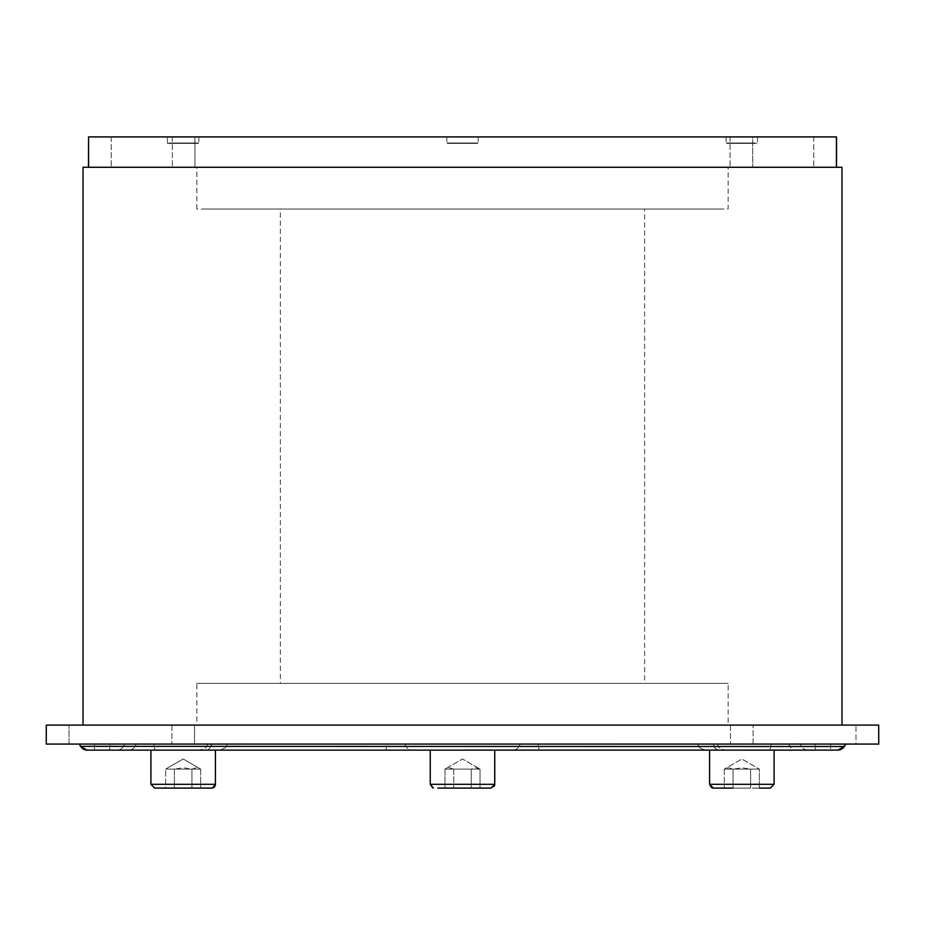 <?xml version="1.0" encoding="UTF-8"?>
<svg xmlns="http://www.w3.org/2000/svg" width="925" height="925" viewBox="0 0 925 925"><rect width="100%" height="100%" fill="white"/><g stroke="black" fill="none" stroke-linecap="round" stroke-linejoin="round"><path stroke-width="0.69" stroke-dasharray="4.62 3.47" d="M644.644 518.659L644.644 209.015L263.66 209.015L661.34 209.015L280.356 209.015L280.356 683.355L728.125 683.355L196.875 683.355L728.125 683.355L728.125 725.096L196.875 725.096L196.875 683.355L711.429 683.355L213.571 683.355L694.733 683.355L230.267 683.355L678.037 683.355L246.963 683.355L661.34 683.355L263.66 683.355L644.644 683.355L644.644 518.659M480.029 769.114L475.647 767.762L471.264 769.114L480.029 769.114L480.029 788.088L453.736 788.088L471.264 788.088L453.736 788.088L453.736 769.114L471.264 769.114L444.971 769.114L453.736 769.114L453.736 788.088L444.971 788.088L471.264 788.088L471.264 769.114L471.264 788.088L480.029 788.088L480.029 769.114L471.264 769.114L471.264 788.088L471.264 769.114L444.971 769.114L444.971 788.088L444.971 769.114L449.353 767.762L453.736 769.114L480.029 769.114L462.5 758.997L444.971 769.114L462.5 758.997L480.029 769.114M494.759 750.14L430.241 750.14L494.759 750.14L430.241 750.14L494.759 750.14L430.241 750.14L430.241 784.296L494.759 784.296M494.054 786.493L490.955 788.088L437.849 788.088M83.03 725.096L841.97 725.096M194.528 725.096L730.472 725.096L194.528 725.096L194.528 744.07L171.888 744.07L753.112 744.07L194.528 744.07L194.528 725.096M878.681 725.096L878.75 744.07L878.681 725.096L46.319 725.096L46.25 744.07L69.017 744.07L46.25 744.07L46.319 725.096M69.017 725.096L46.25 725.096L83.1 725.096L69.017 725.096L69.017 744.07L171.888 744.07L69.017 744.07L69.017 725.096M774.098 750.14L709.579 750.14L774.098 750.14L709.579 750.14L774.098 750.14L774.098 784.296L709.579 784.296A3.792 3.792 0 0 0 711.73 787.707M713.372 788.088L770.294 788.088M759.367 788.088L759.367 769.114L741.838 758.997L724.31 769.114L741.838 758.997L759.367 769.114L750.603 769.114L759.367 769.114L759.367 788.088L724.31 788.088L733.074 788.088L724.31 788.088L724.31 769.114L750.603 769.114L750.603 788.088L733.074 788.088L759.367 788.088L724.31 788.088L733.074 788.088L724.31 788.088L724.31 769.114L733.074 769.114L733.074 788.088L750.603 788.088L750.603 769.114L759.367 769.114L750.603 769.114L741.838 767.762L733.074 769.114L733.074 788.088L733.074 769.114L724.31 769.114L728.692 767.762L733.074 769.114L733.074 788.088M46.319 744.07L878.681 744.07M855.983 744.07L753.112 744.07L855.983 744.07L855.983 725.096L855.983 744.07M86.198 750.082L769.38 750.14A7.585 1.596 -90 0 0 770.768 746.348L771.034 744.07L845.751 744.07L79.249 744.07L845.751 744.07L771.034 744.07L770.768 746.348L80.568 746.348L844.433 746.348L770.768 746.348L844.433 746.348L845.751 744.07M837.784 750.14L815.226 750.14L837.784 750.14A7.585 7.516 90 0 0 844.294 746.348L845.589 744.07M215.421 750.14L150.902 750.14L215.421 750.14L150.902 750.14L215.421 750.14L150.902 750.14L150.902 784.296L215.421 784.296L150.902 784.296L215.421 784.296L211.628 788.088L158.51 788.088M79.249 744.07L80.568 746.348L94.431 746.348L94.431 744.07L94.431 750.14L109.774 750.14L109.774 744.07L109.774 746.348L123.487 746.348A7.585 7.504 90 0 1 116.989 750.14A7.585 7.504 -90 0 0 123.487 746.348L124.782 744.07L123.487 746.348L135.015 746.348A7.585 7.25 90 0 1 128.737 750.14A7.585 7.25 -90 0 0 135.015 746.348L136.264 744.07L135.015 746.348L154.232 746.348A7.585 1.596 90 0 0 155.62 750.14A7.585 1.596 -90 0 1 154.232 746.348L153.966 744.07L154.232 746.348L210.773 746.348A7.585 5.631 -90 0 1 205.905 750.14A7.585 5.631 90 0 0 210.773 746.348L211.756 744.07L210.773 746.348L206.518 746.348L210.9 746.348A7.585 5.573 -90 0 1 206.078 750.14A7.585 5.573 -90 0 0 210.9 746.348L211.871 744.07L210.9 746.348L386.615 746.348A7.585 1.677 90 0 1 385.158 750.14A7.585 1.677 -90 0 0 386.615 746.348L386.904 744.07L386.615 746.348L405.959 746.348A7.585 7.227 90 0 0 412.215 750.14A7.585 7.227 -90 0 1 405.959 746.348L404.711 744.07L405.959 746.348L519.041 746.348A7.585 7.227 90 0 1 512.785 750.14A7.585 7.227 -90 0 0 519.041 746.348L520.289 744.07L519.041 746.348L538.385 746.348A7.585 1.677 90 0 0 539.842 750.14A7.585 1.677 -90 0 1 538.385 746.348L538.096 744.07L538.385 746.348L714.1 746.348L713.129 744.07L714.1 746.348L718.482 746.348L714.227 746.348A7.585 5.631 -90 0 0 719.095 750.14A7.585 5.631 90 0 1 714.227 746.348L713.244 744.07L714.227 746.348L698.872 746.348L770.768 746.348A7.585 1.596 90 0 1 769.38 750.14L87.216 750.14A7.585 7.516 90 0 1 80.706 746.348L79.411 744.07M808.011 750.14L796.263 750.14L808.011 750.14A7.585 7.504 -90 0 1 801.513 746.348L800.218 744.07L801.513 746.348A7.585 7.504 90 0 0 808.011 750.14M255.312 683.355L669.688 683.355L255.312 683.355M272.008 683.355L652.992 683.355L272.008 683.355M221.919 683.355L703.081 683.355L221.919 683.355M238.615 683.355L686.385 683.355L238.615 683.355M205.223 683.355L719.777 683.355L205.223 683.355M165.633 788.088L191.926 788.088L174.397 788.088L174.397 769.114L183.162 767.762L191.926 769.114L174.397 769.114L174.397 788.088L165.633 788.088L165.633 769.114L183.162 758.997L200.69 769.114L191.926 769.114L200.69 769.114L200.69 788.088L200.69 769.114L191.926 769.114L191.926 788.088L200.69 788.088L174.397 788.088L191.926 788.088L191.926 769.114L196.308 767.762L200.69 769.114L183.162 758.997L165.633 769.114L191.926 769.114L165.633 769.114L174.397 769.114L165.633 769.114L165.633 788.088L211.628 788.088L154.706 788.088M169.576 143.421L198.852 143.421L169.576 143.421M175.322 136.912L198.852 136.912L175.322 136.912M448.914 143.421L478.19 143.421L448.914 143.421M470.339 136.912L446.81 136.912L470.339 136.912M741.838 143.421L726.148 143.421L757.529 143.421L757.529 136.912L726.148 136.912L757.529 136.912L726.148 136.912L757.529 136.912L757.529 143.421L741.838 143.421M836.42 167.275L88.476 167.275L836.524 167.275L836.524 136.912L813.757 136.912L836.524 136.912M752.696 136.912L813.757 136.912L730.079 136.912L752.696 136.912L752.696 167.275L752.696 136.912M836.42 136.912L88.58 136.912L88.58 167.275M88.476 167.275L88.476 136.912L111.243 136.912L88.58 136.912M111.243 136.912L172.304 136.912L111.243 136.912L111.243 167.275L111.243 136.912M194.921 136.912L730.079 136.912L194.921 136.912L194.921 167.275L194.921 136.912M169.957 142.982L198.412 142.982L169.957 142.982M449.296 142.982L477.751 142.982L449.296 142.982M196.875 209.015L196.875 167.275L728.125 167.275L83.03 167.275L841.97 167.275L728.125 167.275L728.125 209.015L196.875 209.015M741.838 142.982L726.587 142.982L741.838 142.982M255.312 209.015L669.688 209.015L255.312 209.015M221.919 209.015L703.081 209.015L221.919 209.015M205.223 209.015L719.777 209.015L205.223 209.015M238.615 209.015L686.385 209.015L238.615 209.015M272.008 209.015L652.992 209.015L272.008 209.015M453.736 769.114L453.736 788.088L453.736 769.114M191.926 788.088L200.69 788.088L191.926 788.088L191.926 769.114L191.926 788.088M174.397 769.114L174.397 788.088L174.397 769.114M837.865 750.14L815.226 750.14L815.226 744.07L815.226 750.14M750.603 769.114L733.074 769.114L750.603 769.114L750.603 788.088L750.603 769.114M755.424 143.421L726.148 143.421L755.424 143.421M476.086 143.421L446.81 143.421L476.086 143.421M454.661 136.912L478.19 136.912L454.661 136.912M183.162 143.421L198.852 143.421L167.471 143.421L167.471 136.912L198.852 136.912L167.471 136.912L167.471 143.421L183.162 143.421M755.043 142.982L726.587 142.982L755.043 142.982M475.704 142.982L447.249 142.982L475.704 142.982M183.162 142.982L167.911 142.982L183.162 142.982M171.888 725.096L171.888 744.07L171.888 725.096M753.112 744.07L753.112 725.096L753.112 744.07M830.569 744.07L830.569 750.14L830.569 744.07M788.736 744.07L789.985 746.348A7.585 7.25 -90 0 0 796.263 750.14A7.585 7.25 90 0 1 789.985 746.348L788.736 744.07M730.472 725.096L730.472 744.07L730.472 725.096M714.1 746.348A7.585 5.573 90 0 0 718.922 750.14A7.585 5.573 90 0 1 714.1 746.348M813.757 136.912L813.757 167.275L813.757 136.912M172.304 136.912L172.304 167.275L172.304 136.912M730.079 136.912L730.079 167.275L730.079 136.912M94.431 750.14L94.431 746.348L109.774 746.348L109.774 750.14M494.702 784.897L494.401 785.892M432.634 787.811L433.328 788.019M709.579 784.296L709.579 750.14M698.872 746.348L697.554 744.07L698.872 746.348C698.074 746.995 700.271 748.256 705.44 750.14C700.271 748.256 698.074 746.995 698.872 746.348M717.176 744.07L718.482 746.348C717.696 746.995 719.893 748.256 725.061 750.14C719.893 748.256 717.696 746.995 718.482 746.348L717.176 744.07M207.824 744.07L206.518 746.348C207.304 746.995 205.107 748.256 199.939 750.14C205.107 748.256 207.304 746.995 206.518 746.348L207.824 744.07M226.128 746.348L227.446 744.07L226.128 746.348C226.926 746.995 224.729 748.256 219.56 750.14C224.729 748.256 226.926 746.995 226.128 746.348M80.568 746.348L82.14 748.256M844.34 746.498L843.912 747.134M840.004 749.828L838.478 750.117M198.852 136.912L198.852 143.421L198.852 136.912M446.81 136.912L446.81 143.421L446.81 136.912M478.19 136.912L478.19 143.421L478.19 136.912M726.148 136.912L726.148 143.421L726.148 136.912"/><path stroke-width="1.39" d="M841.97 725.096L841.97 167.275L83.03 167.275L83.03 725.096M437.849 788.088L490.955 788.088L494.759 784.296L430.241 784.296L432.634 787.811M711.73 787.707A3.792 3.792 0 0 0 713.372 788.088L733.074 788.088M724.31 788.088L713.372 788.088L724.31 788.088M844.34 746.498L80.706 746.348A7.585 7.516 -90 0 0 87.216 750.14L838.478 750.117M815.226 750.14L494.759 750.14L494.702 784.897M433.328 788.019L430.241 784.296L430.241 750.14L215.421 750.14L215.421 784.296A3.792 3.792 0 0 1 211.628 788.088L154.706 788.088L150.902 784.296L154.706 788.088M215.421 750.14L215.421 784.296L150.902 784.296L150.902 750.14L109.774 750.14M158.51 788.088L165.633 788.088M46.319 725.096L46.25 744.07L46.319 725.096L878.681 725.096L878.75 744.07L878.681 725.096M878.681 744.07L46.319 744.07M94.431 750.14L87.135 750.14L80.568 746.348L79.249 744.07M713.372 788.088L709.579 784.296L774.098 784.296L770.294 788.088L759.367 788.088M88.58 167.275L88.58 136.912L88.476 167.275M88.58 136.912L836.42 136.912L836.42 167.275M836.524 136.912L836.524 167.275L836.42 136.912M845.589 744.07L844.294 746.348A7.585 7.516 -90 0 1 837.784 750.14M79.411 744.07L80.568 746.348M494.401 785.892L494.054 786.493M82.14 748.256L86.198 750.082M843.912 747.134L840.004 749.828M494.759 784.296L494.759 750.14M837.865 750.14L844.433 746.348L845.751 744.07M774.098 750.14L774.098 784.296L770.294 788.088M709.579 784.296L709.579 750.14"/></g></svg>
